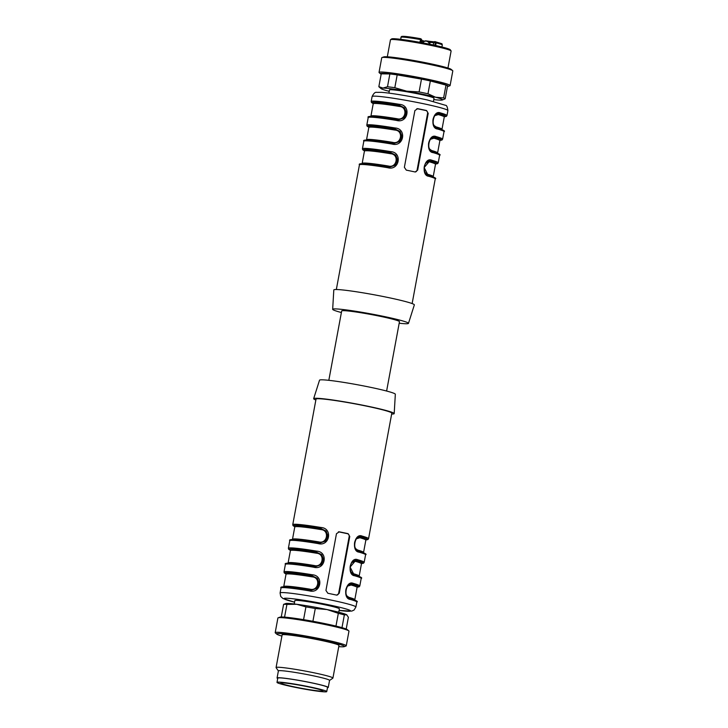 <?xml version="1.0" encoding="UTF-8"?>
<svg xmlns="http://www.w3.org/2000/svg" width="728" height="728" viewBox="0 0 728 728"><rect width="100%" height="100%" fill="white"/><g stroke="black" fill="none" stroke-linecap="round" stroke-linejoin="round"><path stroke-width="1.09" d="M433.442 101.383L434.024 98.235A22.65 1.438 -169.5 0 0 419.574 94.185A22.65 1.438 -169.5 0 0 389.489 89.981L388.907 93.129M386.614 391.036L399.472 321.676A29.393 1.865 -169.5 0 0 380.717 316.416A29.393 1.865 -169.5 0 0 341.678 310.965L328.819 380.325M388.006 166.858L388.37 166.02C396.942 168.405 399.481 154.291 390.654 153.726A36.136 2.293 -169.5 0 0 364.437 151.115L364.291 150.496M392.392 143.216L392.756 142.379C401.328 144.763 403.867 130.649 395.031 130.084A36.136 2.293 -169.5 0 0 368.823 127.473L368.668 126.854M396.733 119.583L397.133 118.737C405.705 121.121 408.244 107.007 399.417 106.452A36.136 2.293 -169.5 0 0 373.2 103.831L373.045 103.221M438.292 113.632L439.266 113.75A0.965 0.792 -74.2 0 0 438.301 114.587L434.825 115.643M434.061 125.48L436.026 126.872A36.136 2.293 10.5 0 1 441.987 129.302L444.262 117.008A36.136 2.293 -169.5 0 0 438.301 114.587M433.915 137.274L434.889 137.392A0.965 0.792 -74.2 0 0 433.924 138.22L430.439 139.285M429.675 149.122L431.64 150.514A36.136 2.293 10.5 0 1 437.601 152.935L439.885 140.641A36.136 2.293 -169.5 0 0 433.924 138.22M425.298 172.763L427.263 174.156A36.136 2.293 10.5 0 1 433.224 176.576L435.499 164.282A36.136 2.293 -169.5 0 0 429.538 161.862L426.062 162.926M341.387 312.521A38.548 2.448 10.5 0 1 332.669 309.318A38.548 2.448 10.5 0 1 383.884 316.443A38.548 2.448 10.5 0 1 408.472 323.369A38.548 2.448 10.5 0 1 399.181 323.232M364.373 150.623A37.101 2.357 10.5 0 1 390.581 152.671L390.654 153.726M389.899 166.994L388.133 166.858L387.742 167.704A38.548 2.448 -169.5 0 0 359.441 164.856C357.575 162.79 367.139 163.454 388.133 166.858L389.953 167.012L395.168 165.238L397.734 160.251L395.723 155.137L390.781 152.68L395.568 155.564L397.261 160.515L394.804 165.038L389.471 166.985M368.75 126.981A37.101 2.357 10.5 0 1 394.958 129.038L395.031 130.084M394.276 143.361L392.519 143.216L392.119 144.062A38.548 2.448 -169.5 0 0 363.827 141.223C361.952 139.148 371.517 139.812 392.519 143.216L394.339 143.371L399.554 141.596L402.111 136.618L400.1 131.495L395.168 129.038L399.945 131.923L401.638 136.873L399.19 141.405L393.848 143.343M373.136 103.34A37.101 2.357 10.5 0 1 399.344 105.396L399.417 106.452M398.662 119.72L396.897 119.574L396.505 120.42A38.548 2.448 -169.5 0 0 368.204 117.581C366.339 115.506 375.903 116.171 396.897 119.574L398.716 119.738L403.931 117.954L406.488 112.977L404.486 107.853L399.545 105.396L404.331 108.29L406.024 113.231L403.567 117.763L398.234 119.701M436.172 127.637A0.965 0.792 105.8 0 1 436.026 126.872M431.786 151.278A0.965 0.792 105.8 0 1 431.64 150.514M427.263 174.156A0.965 0.792 -74.2 0 0 427.409 174.92M429.538 161.862A0.965 0.792 105.8 0 1 430.503 161.024A37.101 2.357 10.5 0 1 435.744 163.846M332.669 309.318L333.806 289.962A40.95 2.603 10.5 0 1 388.215 297.543A40.95 2.603 10.5 0 1 414.341 304.896L408.472 323.369M444.389 116.698A37.583 2.384 -169.5 0 0 439.466 113.75L438.602 113.604C430.994 115.151 431.567 126.062 436.927 127.955A0.965 0.792 105.7 0 1 437.446 128.993C429.529 128.31 432.914 109.6 440.431 112.913A38.548 2.448 10.5 0 1 446.983 115.552L447.902 110.592A38.548 2.448 -169.5 0 0 410.446 101.156A38.548 2.448 -169.5 0 0 372.108 96.542L371.18 101.501A38.548 2.448 10.5 0 1 399.481 104.35C411.493 105.069 408.135 123.769 396.505 120.42M444.508 116.571A37.101 2.357 10.5 0 0 439.266 113.75L439.466 113.75C433.324 110.82 430.275 127.482 436.846 127.937A0.965 0.792 105.7 0 1 436.936 127.955C443.279 129.93 445.636 131.149 444.007 131.632A38.548 2.448 -169.5 0 0 437.446 128.993M440.003 140.34A37.583 2.384 -169.5 0 0 435.089 137.392L434.216 137.246M440.121 140.213A37.101 2.357 10.5 0 0 434.889 137.392L435.089 137.392C428.938 134.453 425.898 151.124 432.459 151.57A0.965 0.792 105.7 0 1 433.069 152.625C425.152 151.943 428.537 133.242 436.045 136.555A38.548 2.448 10.5 0 1 442.606 139.194L444.007 131.632M429.811 160.888L424.142 167.558L428.082 175.211A0.965 0.792 -74.3 0 1 428.173 175.23C434.516 177.204 436.873 178.433 435.244 178.906A38.548 2.448 -169.5 0 0 428.683 176.267A0.965 0.792 -74.3 0 0 428.173 175.23C422.804 173.346 422.231 162.426 429.866 160.897M416.88 108.654A2.412 2.257 -89.5 0 1 416.953 108.663L425.825 110.52A2.412 2.257 -89.5 0 1 427.6 113.35L417.089 170.079A2.412 2.257 -89.5 0 1 415.206 171.999M364.437 150.787A37.583 2.384 -169.5 0 1 390.781 152.68L390.718 151.624C402.73 152.352 399.372 171.053 387.742 167.704M368.814 127.145A37.583 2.384 -169.5 0 1 395.168 129.038L395.095 127.992C407.116 128.71 403.758 147.411 392.119 144.062M373.191 103.503A37.583 2.384 -169.5 0 1 399.545 105.396L399.481 104.35M439.466 113.75A0.965 0.792 -74.3 0 0 440.431 112.913M435.089 137.392A0.965 0.792 -74.3 0 0 436.045 136.555M428.683 176.267C420.775 175.584 424.16 156.884 431.668 160.196A0.965 0.792 105.7 0 1 430.712 161.034A37.583 2.384 -169.5 0 1 435.626 163.982M428.201 113.35L417.681 170.088L415.16 171.99A38.548 2.448 -169.5 0 0 406.288 170.134L404.377 167.304L414.887 110.565L417.681 108.672A38.548 2.448 10.5 0 1 426.553 110.529L428.201 113.35L427.6 113.35M320.984 529.593A36.136 2.293 -169.5 0 0 294.776 526.981L292.501 539.275A36.136 2.293 10.5 0 1 318.709 541.887C327.281 544.271 329.82 530.157 320.984 529.593L320.911 528.546L325.907 531.431L327.591 536.381L325.143 540.913L319.81 542.851M316.607 553.235A36.136 2.293 -169.5 0 0 290.399 550.623L288.115 562.917A36.136 2.293 10.5 0 1 314.332 565.529C322.904 567.913 325.434 553.799 316.607 553.235L316.534 552.188L321.521 555.073L323.214 560.023L320.757 564.546L315.424 566.493M312.221 576.876A36.136 2.293 -169.5 0 0 286.013 574.265L283.738 586.559A36.136 2.293 10.5 0 1 309.946 589.17C318.518 591.555 321.057 577.44 312.221 576.876L312.148 575.821L317.144 578.715L318.837 583.665L316.38 588.188L311.047 590.135M346.865 595.913L348.839 597.306A36.136 2.293 10.5 0 1 354.8 599.726L357.075 587.432A36.136 2.293 -169.5 0 0 351.114 585.012L347.638 586.076M351.251 572.272L353.216 573.664A36.136 2.293 10.5 0 1 359.177 576.085L361.461 563.79A36.136 2.293 -169.5 0 0 355.491 561.37L352.015 562.435M359.869 536.782L360.842 536.9A0.965 0.792 -74.2 0 0 359.878 537.728L356.401 538.793M355.628 548.63L357.594 550.022A36.136 2.293 10.5 0 1 363.563 552.443L365.838 540.158A36.136 2.293 -169.5 0 0 359.878 537.728M391.664 414.041A40.95 2.603 -169.5 0 0 394.194 413.595L395.331 394.248A38.548 2.448 -169.5 0 0 357.876 384.83A38.548 2.448 -169.5 0 0 319.528 380.198L313.659 398.671A40.95 2.603 -169.5 0 0 315.861 399.99M318.709 541.887L318.345 542.733M314.332 565.529L313.959 566.366M309.946 589.17L309.582 590.008M348.839 597.306A0.965 0.792 -74.2 0 0 348.985 598.07M351.114 585.012A0.965 0.792 105.8 0 1 352.079 584.175A37.101 2.357 10.5 0 1 357.311 586.995M353.216 573.664A0.965 0.792 -74.2 0 0 353.362 574.428M355.491 561.37A0.965 0.792 105.8 0 1 356.456 560.533A37.101 2.357 10.5 0 1 361.698 563.354M357.748 550.787A0.965 0.792 105.8 0 1 357.594 550.022M394.194 413.595A40.95 2.603 -169.5 0 0 354.399 403.594A40.95 2.603 -169.5 0 0 313.659 398.671M368.559 538.702L367.931 539.53L365.947 539.876A37.583 2.384 -169.5 0 0 361.043 536.9A0.965 0.792 -74.3 0 0 362.007 536.063A38.548 2.448 10.5 0 1 368.559 538.702L391.819 413.176A38.548 2.448 -169.5 0 0 367.231 406.279A38.548 2.448 -169.5 0 0 316.025 399.126L292.756 524.651A38.548 2.448 10.5 0 1 321.057 527.5C333.069 528.219 329.711 546.919 318.072 543.57L318.473 542.724L320.293 542.888L325.507 541.104L328.064 536.126L326.062 531.003L320.911 528.546A37.101 2.357 10.5 0 0 294.713 526.49M318.072 543.57A38.548 2.448 -169.5 0 0 289.78 540.731L288.379 548.293A38.548 2.448 10.5 0 1 316.671 551.132C328.683 551.86 325.334 570.561 313.695 567.212L314.096 566.366L315.906 566.52L321.121 564.746L323.687 559.759L321.676 554.645L316.534 552.188A37.101 2.357 10.5 0 0 290.326 550.131M313.695 567.212A38.548 2.448 -169.5 0 0 285.394 564.364L283.993 571.935A38.548 2.448 10.5 0 1 312.294 574.774C324.306 575.493 320.948 594.203 309.309 590.854L309.709 590.008L311.529 590.162L316.744 588.388L319.301 583.401L317.299 578.287L312.148 575.821A37.101 2.357 10.5 0 0 285.949 573.773M350.259 599.417C342.342 598.735 345.727 580.034 353.244 583.346A0.965 0.792 105.7 0 1 352.279 584.175C346.137 581.244 343.088 597.906 349.649 598.361A0.965 0.792 -74.3 0 1 349.749 598.38C356.092 600.354 358.449 601.583 356.82 602.056A38.548 2.448 -169.5 0 0 350.259 599.417A0.965 0.792 -74.3 0 0 349.749 598.38C344.38 596.496 343.807 585.576 351.442 584.047M355.764 560.396L350.095 567.067L354.036 574.72A0.965 0.792 -74.3 0 1 354.126 574.747C360.469 576.712 362.835 577.941 361.197 578.414A38.548 2.448 -169.5 0 0 354.645 575.775A0.965 0.792 -74.3 0 0 354.126 574.747C348.757 572.854 348.193 561.934 355.819 560.414M360.205 536.773C352.57 538.301 353.144 549.212 358.504 551.105C364.855 553.08 367.212 554.299 365.574 554.782A38.548 2.448 -169.5 0 0 359.022 552.143A0.965 0.792 105.7 0 0 358.413 551.087C351.851 550.632 354.9 533.97 361.043 536.9L360.169 536.754M336.782 595.149A2.412 2.257 90.5 0 0 338.656 593.229L349.176 536.5A2.412 2.257 90.5 0 0 347.392 533.67L338.52 531.813A2.412 2.257 90.5 0 0 338.456 531.795M321.057 527.5L321.121 528.546A37.583 2.384 -169.5 0 0 294.767 526.653M316.671 551.132L316.735 552.188A37.583 2.384 -169.5 0 0 290.39 550.295M315.852 566.502L314.105 566.375C293.093 562.962 283.529 562.298 285.394 564.364M312.294 574.774L312.358 575.83A37.583 2.384 -169.5 0 0 286.004 573.937M311.475 590.144L309.728 590.008C288.707 586.604 279.142 585.94 281.017 588.006L280.098 592.974A38.548 2.448 10.5 0 1 331.304 600.118A38.548 2.448 10.5 0 1 355.892 607.025L354.081 610.028L351.742 611.101L339.093 610.428A33.725 2.139 -169.5 0 0 328.765 604.832A33.725 2.139 -169.5 0 0 288.907 598.37A33.725 2.139 -169.5 0 0 294.567 602.156M354.645 575.775C346.728 575.093 350.113 556.392 357.621 559.705A0.965 0.792 105.7 0 1 356.665 560.542A37.583 2.384 -169.5 0 1 361.579 563.49M359.022 552.143C351.105 551.46 354.49 532.75 362.007 536.063M349.768 536.5L339.257 593.238L336.736 595.14A38.548 2.448 -169.5 0 0 332.405 594.212A38.548 2.448 -169.5 0 0 327.864 593.284L325.944 590.454L336.463 533.715L339.248 531.822A38.548 2.448 10.5 0 1 343.789 532.75A38.548 2.448 10.5 0 1 348.121 533.679L349.768 536.5L349.176 536.5M338.757 612.23L339.385 608.854A22.65 1.438 -169.5 0 0 321.221 604.04A22.65 1.438 -169.5 0 0 296.269 600.363A22.65 1.438 -169.5 0 0 294.849 600.6L294.23 603.976M434.161 41.869A8.436 0.537 -169.5 0 1 430.63 41.469L429.566 44.208M435.653 45.509L436.145 42.879L435.244 41.778M402.211 36.4A20.12 1.274 10.5 0 1 420.32 38.648L420.284 39.558A21.076 1.338 -169.5 0 0 401.101 37.164L400.7 39.33M419.774 42.315L420.939 38.775L421.84 39.94L421.066 39.721L420.556 42.461M390.545 39.676L391.664 38.912A29.875 1.902 10.5 0 1 421.303 42.597A29.875 1.902 10.5 0 1 450.295 49.777L451.06 50.896A30.84 1.956 -169.5 0 0 431.431 45.509A30.84 1.956 -169.5 0 0 390.545 39.676A30.84 1.956 -169.5 0 0 390.463 39.794L387.314 56.793M447.947 68.032L451.105 51.033A30.84 1.956 -169.5 0 0 451.06 50.896M381.163 74.229A34.471 2.193 10.5 0 1 380.662 73.919L379.197 72.682A36.136 2.293 10.5 0 1 379.033 72.391L381.745 57.74A36.136 2.293 10.5 0 1 382.009 57.53L383.811 56.893A34.471 2.193 10.5 0 1 385.722 56.739A34.471 2.193 10.5 0 1 421.849 61.98A34.471 2.193 10.5 0 1 451.178 69.378L452.634 70.616A36.136 2.293 10.5 0 1 452.807 70.907L450.095 85.567A36.136 2.293 10.5 0 1 449.831 85.777L448.029 86.404A34.471 2.193 10.5 0 1 447.447 86.514M382.009 57.53A36.136 2.293 10.5 0 1 384.002 57.366A36.136 2.293 10.5 0 1 421.885 62.863A36.136 2.293 10.5 0 1 452.634 70.616M379.033 72.391A36.136 2.293 10.5 0 1 381.29 72.017A36.136 2.293 10.5 0 1 421.103 77.896A36.136 2.293 10.5 0 1 450.095 85.567M380.662 73.919A34.471 2.193 10.5 0 1 382.655 73.282A34.471 2.193 10.5 0 1 422.458 79.252A34.471 2.193 10.5 0 1 448.029 86.404M389.871 73.938L381.226 73.856L378.851 86.668L382.919 88.079L387.496 86.75L389.871 73.938A33.725 2.139 10.5 0 1 397.188 74.884L394.813 87.706L406.706 91.182L419.101 91.928L421.476 79.106L397.188 74.884M421.476 79.106A33.725 2.139 10.5 0 1 430.348 80.963L427.973 93.785L435.535 97.215L443.616 97.916L445.991 85.094L430.348 80.963M445.991 85.094A33.725 2.139 10.5 0 1 447.547 85.995L445.163 98.817L442.324 100A31.322 1.993 10.5 0 1 440.595 100.136A31.322 1.993 10.5 0 1 433.77 99.59M419.101 91.928A33.725 2.139 10.5 0 1 427.973 93.785M443.616 97.916A33.725 2.139 10.5 0 1 445.163 98.817M389.243 91.337A31.322 1.993 10.5 0 1 387.979 91A31.322 1.993 10.5 0 1 381.108 88.652L379.006 86.869A33.725 2.139 10.5 0 1 378.851 86.668M387.496 86.75A33.725 2.139 10.5 0 1 394.813 87.706M381.108 88.652A31.322 1.993 10.5 0 1 382.919 88.079A31.322 1.993 10.5 0 1 406.706 91.182A31.322 1.993 10.5 0 1 435.535 97.215A31.322 1.993 10.5 0 1 442.324 100M329.547 680.434L332.851 678.178A28.911 1.838 -169.5 0 0 332.924 678.077A28.911 1.838 -169.5 0 0 304.832 670.998A28.911 1.838 -169.5 0 0 276.076 667.54A28.911 1.838 -169.5 0 0 276.112 667.667L278.387 670.952M332.924 678.077L338.975 645.454A28.911 1.838 -169.5 0 0 310.883 638.374A28.911 1.838 -169.5 0 0 282.118 634.916L276.076 667.54M338.757 646.628A34.471 2.193 -169.5 0 0 344.189 646.664A34.471 2.193 -169.5 0 0 310.947 638.028A34.471 2.193 -169.5 0 0 276.822 634.179A34.471 2.193 -169.5 0 0 281.909 636.09M344.189 646.664L345.991 646.036A36.136 2.293 -169.5 0 0 346.255 645.827A36.136 2.293 -169.5 0 0 311.138 636.982A36.136 2.293 -169.5 0 0 275.193 632.65A36.136 2.293 -169.5 0 0 275.366 632.941L276.822 634.179M346.255 645.827L348.967 631.167A36.136 2.293 -169.5 0 0 348.803 630.876A36.136 2.293 -169.5 0 0 313.859 622.322A36.136 2.293 -169.5 0 0 278.169 617.79A36.136 2.293 -169.5 0 0 277.905 617.999L275.193 632.65M348.803 630.876L347.338 629.638A34.471 2.193 -169.5 0 0 314.014 621.485A34.471 2.193 -169.5 0 0 279.971 617.153L278.169 617.79M303.567 619.655L305.933 606.888L296.678 604.276L286.923 604.404L284.557 617.126M286.923 604.404A33.725 2.139 -169.5 0 0 283.592 604.367L285.676 603.567A31.322 1.993 -169.5 0 1 296.678 604.276A31.322 1.993 -169.5 0 1 327.054 609.554L315.279 608.508L312.913 621.284M281.254 616.998L283.592 604.367M346.209 629.038L348.384 617.262L346.619 614.723L344.353 614.923L341.987 627.654M344.353 614.923A33.725 2.139 -169.5 0 0 338.329 613.331L327.054 609.554A31.322 1.993 -169.5 0 1 346.619 614.723L346.892 614.905A31.322 1.993 -169.5 0 0 346.619 614.723M335.963 626.089L338.329 613.331M315.279 608.508A33.725 2.139 -169.5 0 0 305.933 606.888M327.464 687.723A26.017 1.656 -169.5 0 0 328.246 687.478L329.556 680.389A26.017 1.656 -169.5 0 0 304.277 674.019A26.017 1.656 -169.5 0 0 278.396 670.898L277.077 677.995A26.017 1.656 -169.5 0 0 277.723 678.505M328.246 687.478A26.017 1.656 -169.5 0 0 302.966 681.108A26.017 1.656 -169.5 0 0 277.077 677.995M326.745 691.6L327.536 687.341A25.298 1.611 -169.5 0 0 311.393 682.819A25.298 1.611 -169.5 0 0 277.787 678.123L277.004 682.382A25.298 1.611 -169.5 0 0 301.583 688.57A25.298 1.611 -169.5 0 0 326.745 691.6A25.298 1.611 -169.5 0 0 310.61 687.068A25.298 1.611 -169.5 0 0 277.004 682.382M309.273 687.059A21.44 1.365 -169.5 0 0 280.79 683.082A21.44 1.365 -169.5 0 0 287.724 685.403A21.44 1.365 -169.5 0 0 310.31 689.816A21.44 1.365 -169.5 0 0 322.95 690.899A21.44 1.365 -169.5 0 0 309.273 687.059M364.437 151.115L362.162 163.409A36.136 2.293 10.5 0 1 388.37 166.02M368.823 127.473L366.539 139.767A36.136 2.293 10.5 0 1 392.756 142.379M373.2 103.831L370.925 116.125A36.136 2.293 10.5 0 1 397.133 118.737M360.851 164.473A37.583 2.384 10.5 0 1 388.06 166.849M365.238 140.832A37.583 2.384 10.5 0 1 392.438 143.207M369.615 117.199A37.583 2.384 10.5 0 1 396.824 119.565M364.437 150.814L362.717 149.786L362.426 148.785A38.548 2.448 10.5 0 1 390.718 151.624M368.823 127.172L367.094 126.153L366.803 125.143A38.548 2.448 10.5 0 1 395.095 127.992M434.243 137.264C426.617 138.784 427.19 149.704 432.55 151.588C438.902 153.562 441.259 154.791 439.621 155.264A38.548 2.448 -169.5 0 0 433.069 152.625M431.668 160.196A38.548 2.448 10.5 0 1 438.22 162.835L439.621 155.264M417.681 170.088L417.089 170.079M426.553 110.529L425.825 110.52M361.043 536.9L360.842 536.9A37.101 2.357 10.5 0 1 366.075 539.721M291.191 540.349A37.583 2.384 10.5 0 1 318.391 542.715M286.805 563.982A37.583 2.384 10.5 0 1 314.014 566.357M282.428 587.623A37.583 2.384 10.5 0 1 309.627 589.989M357.202 587.132A37.583 2.384 -169.5 0 0 352.279 584.175M309.309 590.854A38.548 2.448 -169.5 0 0 281.017 588.006M353.244 583.346A38.548 2.448 10.5 0 1 359.796 585.985L359.168 586.814L357.184 587.159M357.621 559.705A38.548 2.448 10.5 0 1 364.173 562.344L363.554 563.172L361.561 563.518M339.257 593.238L338.656 593.229M348.121 533.679L347.392 533.67M421.703 40.677A0.965 0.901 -89.5 0 1 422.195 40.632L424.042 40.941A0.965 0.592 -76.7 0 1 424.087 40.95L421.712 40.613M423.732 41.787L421.558 41.432M430.539 41.46L425.598 40.814A0.965 0.619 97.4 0 0 424.943 41.241M424.142 41.541L425.552 40.804L430.585 41.46M433.733 42.606A7.471 0.473 10.5 0 1 429.93 42.27L428.201 42.042M441.932 46.983L442.296 45C441.45 43.407 444.207 44.444 435.844 41.896L434.88 41.724A0.965 0.956 -50.8 0 0 433.77 42.497L433.306 44.99L433.761 42.488C434.552 41.596 435.044 41.35 435.226 41.769L435.362 42.715L433.761 42.488M401.046 37.419L400.891 37.437A0.965 0.956 138.5 0 1 401.183 36.91A0.965 0.965 0 0 0 400.891 37.428L400.891 37.428M401.829 36.409A0.965 0.956 77.3 0 0 401.101 37.164A0.965 0.965 0 0 1 401.829 36.409C404.249 36.136 410.41 36.882 420.32 38.648L420.338 38.657M442.296 45A21.076 1.338 -169.5 0 0 436.145 42.879L435.362 42.715L434.871 45.336M362.162 163.409L361.798 163.927M366.539 139.767L366.175 140.286M370.925 116.125L370.561 116.653M444.262 117.008L444.626 116.48M441.987 129.302L442.142 129.912M439.885 140.641L440.249 140.122M437.601 152.935L437.756 153.553M433.378 177.195L433.224 176.576M435.863 163.764L435.499 164.282M371.18 101.501L371.48 102.512L373.2 103.54M444.371 116.726L446.355 116.38L446.983 115.552M439.994 140.368L441.978 140.022L442.606 139.194M435.608 164.009L437.592 163.663L438.22 162.835M412.139 303.567L435.244 178.906M336.336 289.517L359.441 164.856M362.426 148.785L363.827 141.223M366.803 125.143L368.204 117.581M447.902 110.592C447.438 106.952 446.637 105.187 445.49 105.296L427.354 99.973C408.909 95.905 387.851 92.629 381.108 92.338L376.749 92.374C375.229 91.937 373.673 93.33 372.108 96.542M294.776 526.981L294.622 526.362M292.501 539.275L292.137 539.794M290.399 550.623L290.245 550.004M288.115 562.917L287.751 563.436M286.013 574.265L285.858 573.646M283.738 586.559L283.374 587.077M354.8 599.726L354.955 600.345M357.075 587.432L357.439 586.914M359.177 576.085L359.332 576.703M361.461 563.79L361.825 563.272M366.202 539.63L365.838 540.158M363.709 553.062L363.563 552.443M292.756 524.651L293.047 525.662L294.776 526.681M289.78 540.731C287.906 538.656 297.47 539.321 318.473 542.724L320.229 542.87M288.379 548.293L288.67 549.303L290.39 550.322M283.993 571.935L284.293 572.936L286.013 573.964M365.574 554.782L364.173 562.344M361.197 578.414L359.796 585.985M356.82 602.056L355.892 607.025M294.558 602.174L282.937 598.525L280.708 596.423L280.098 592.974M430.594 41.46L434.452 41.851M429.374 44.171A3.613 3.613 0 0 0 422.722 42.861M400.691 39.33L401.092 37.174M421.339 42.606L421.84 39.94"/></g></svg>
